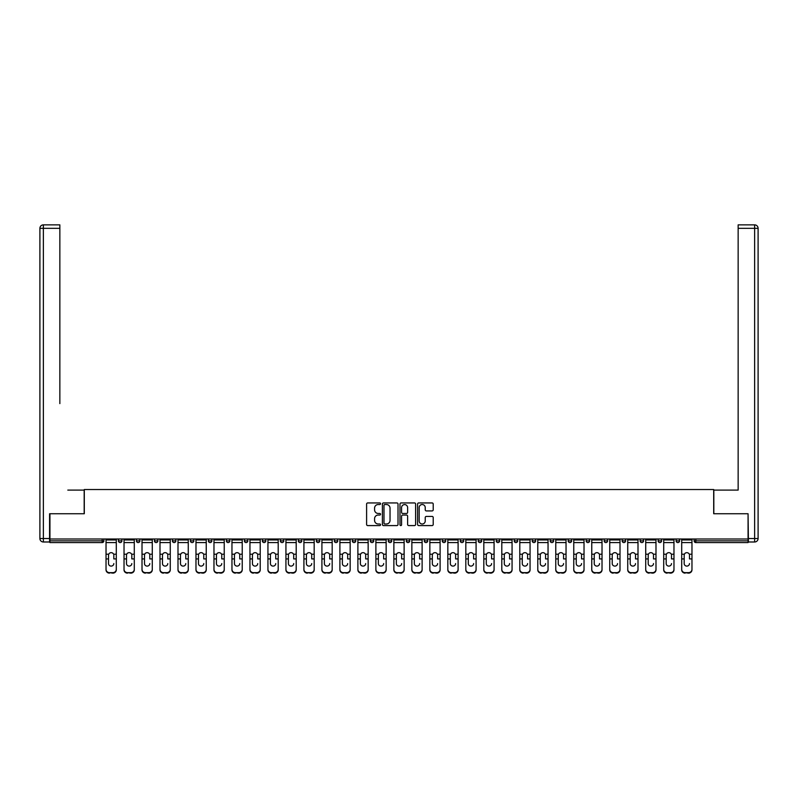 <?xml version="1.0" encoding="UTF-8"?>
<svg xmlns="http://www.w3.org/2000/svg" width="798" height="798" viewBox="0 0 798 798"><rect width="100%" height="100%" fill="white"/><g stroke="black" fill="none" stroke-linecap="round" stroke-linejoin="round"><path stroke-width="1.2" d="M380.546 503.738A0.788 0.788 0 0 0 379.758 502.94L367.728 502.94A1.127 1.127 0 0 0 366.601 504.077L366.601 524.446A1.127 1.127 0 0 0 367.728 525.583L379.758 525.583A0.788 0.788 0 0 0 380.546 524.785A0.788 0.788 0 0 0 379.758 523.997L378.202 523.997A3.621 3.621 0 0 1 374.581 520.376L374.581 518.67A3.621 3.621 0 0 1 378.202 515.049L379.758 515.049A0.788 0.788 0 0 0 380.546 514.261A0.788 0.788 0 0 0 379.758 513.463L378.202 513.463A3.621 3.621 0 0 1 374.581 509.842L374.581 508.146A3.621 3.621 0 0 1 378.202 504.526L379.758 504.526A0.788 0.788 0 0 0 380.546 503.738M432.077 510.92A1.127 1.127 0 0 0 433.214 509.792L433.214 504.077A1.127 1.127 0 0 0 432.077 502.94L418.721 502.94A1.127 1.127 0 0 0 417.593 504.077L417.593 524.446A1.127 1.127 0 0 0 418.721 525.583L432.077 525.583A1.127 1.127 0 0 0 433.214 524.446L433.214 517.543A1.127 1.127 0 0 0 432.077 516.416L426.361 516.416A1.127 1.127 0 0 0 425.234 517.543L425.234 520.964A3.032 3.032 0 0 1 422.202 523.997A3.032 3.032 0 0 1 419.179 520.964L419.179 507.558A3.032 3.032 0 0 1 422.202 504.526A3.032 3.032 0 0 1 425.234 507.558L425.234 509.792A1.127 1.127 0 0 0 426.361 510.92L432.077 510.92M52.469 224.866L43.361 224.866L59.85 224.866L52.469 224.866L59.85 224.866L59.85 228.328L43.361 228.328L43.361 538.53L49.586 538.53L49.586 513.742L84.299 513.742L84.299 489.523L713.701 489.523L713.701 513.742L748.065 513.742L748.065 538.999L49.935 538.999L49.935 540.845L102.174 540.845L102.174 538.999M49.935 513.742L49.935 538.999M398.012 504.077A1.127 1.127 0 0 0 396.875 502.94L383.519 502.94A1.127 1.127 0 0 0 382.392 504.077L382.392 524.446A1.127 1.127 0 0 0 383.519 525.583L396.875 525.583A1.127 1.127 0 0 0 398.012 524.446L398.012 504.077M401.125 502.94L414.481 502.94A1.127 1.127 0 0 1 415.608 504.077L415.608 524.446A1.127 1.127 0 0 1 414.481 525.583L408.766 525.583A1.127 1.127 0 0 1 407.628 524.446L407.628 516.186A1.127 1.127 0 0 0 406.501 515.049L402.711 515.049A1.127 1.127 0 0 0 401.574 516.186L401.574 524.785A0.788 0.788 0 0 1 400.786 525.583A0.788 0.788 0 0 1 399.988 524.785L399.988 504.077A1.127 1.127 0 0 1 401.125 502.94M103.9 538.999L103.9 540.845A1.726 1.726 0 0 1 102.174 542.57L49.935 542.57L49.935 540.845M748.065 538.999L748.065 542.57L695.826 542.57A1.726 1.726 0 0 1 694.1 540.845L694.1 538.999M118.433 538.999L118.433 540.845L118.433 538.999M102.174 542.57A1.726 1.726 0 0 0 103.9 540.845A1.726 1.726 0 0 1 102.174 542.57L102.174 540.845L103.9 540.845M120.159 542.57A1.726 1.726 0 0 1 118.433 540.845A1.726 1.726 0 0 0 120.159 542.57A1.726 1.726 0 0 0 121.895 540.845L121.895 538.999L121.895 540.845A1.726 1.726 0 0 1 120.159 542.57A1.726 1.726 0 0 1 118.433 540.845L121.895 540.845A1.726 1.726 0 0 1 120.159 542.57M136.418 538.999L136.418 540.845L136.418 538.999M139.879 538.999L139.879 540.845A1.726 1.726 0 0 1 138.154 542.57A1.726 1.726 0 0 1 136.418 540.845A1.726 1.726 0 0 0 138.154 542.57A1.726 1.726 0 0 0 139.879 540.845A1.726 1.726 0 0 1 138.154 542.57A1.726 1.726 0 0 1 136.418 540.845L139.879 540.845M154.413 538.999L154.413 540.845L154.413 538.999M157.874 538.999L157.874 540.845L157.874 538.999M172.398 540.845A1.726 1.726 0 0 0 174.134 542.57A1.726 1.726 0 0 0 175.859 540.845A1.726 1.726 0 0 1 174.134 542.57A1.726 1.726 0 0 0 175.859 540.845L175.859 538.999L175.859 540.845L172.398 540.845A1.726 1.726 0 0 0 174.134 542.57A1.726 1.726 0 0 1 172.398 540.845L172.398 538.999M190.393 540.845A1.726 1.726 0 0 0 192.119 542.57A1.726 1.726 0 0 0 193.854 540.845L193.854 538.999L193.854 540.845L190.393 540.845A1.726 1.726 0 0 0 192.119 542.57A1.726 1.726 0 0 1 190.393 540.845L190.393 538.999M211.839 538.999L211.839 540.845A1.726 1.726 0 0 1 210.113 542.57A1.726 1.726 0 0 1 208.378 540.845L208.378 538.999M228.098 542.57A1.726 1.726 0 0 0 229.824 540.845L229.824 538.999L229.824 540.845A1.726 1.726 0 0 1 228.098 542.57A1.726 1.726 0 0 1 226.373 540.845L226.373 538.999M244.358 538.999L244.358 540.845L244.358 538.999M247.819 538.999L247.819 540.845A1.726 1.726 0 0 1 246.093 542.57A1.726 1.726 0 0 1 244.358 540.845L247.819 540.845A1.726 1.726 0 0 1 246.093 542.57M265.804 538.999L265.804 540.845A1.726 1.726 0 0 1 264.078 542.57A1.726 1.726 0 0 1 262.352 540.845L262.352 538.999M282.063 542.57A1.726 1.726 0 0 0 283.799 540.845L283.799 538.999L283.799 540.845A1.726 1.726 0 0 1 282.063 542.57A1.726 1.726 0 0 1 280.337 540.845L280.337 538.999M301.784 538.999L301.784 540.845A1.726 1.726 0 0 1 300.058 542.57A1.726 1.726 0 0 1 298.332 540.845L298.332 538.999M316.317 538.999L316.317 540.845L316.317 538.999M319.779 538.999L319.779 540.845A1.726 1.726 0 0 1 318.043 542.57A1.726 1.726 0 0 1 316.317 540.845L319.779 540.845A1.726 1.726 0 0 1 318.043 542.57M337.763 538.999L337.763 540.845L334.302 540.845A1.726 1.726 0 0 0 336.038 542.57A1.726 1.726 0 0 1 334.302 540.845L334.302 538.999M354.023 542.57A1.726 1.726 0 0 0 355.758 540.845L355.758 538.999L355.758 540.845A1.726 1.726 0 0 1 354.023 542.57A1.726 1.726 0 0 1 352.297 540.845L352.297 538.999M373.743 538.999L373.743 540.845A1.726 1.726 0 0 1 372.018 542.57A1.726 1.726 0 0 1 370.282 540.845L370.282 538.999M388.277 538.999L388.277 540.845L388.277 538.999M391.738 538.999L391.738 540.845A1.726 1.726 0 0 1 390.003 542.57A1.726 1.726 0 0 1 388.277 540.845L391.738 540.845A1.726 1.726 0 0 1 390.003 542.57M409.723 538.999L409.723 540.845A1.726 1.726 0 0 1 407.997 542.57A1.726 1.726 0 0 1 406.262 540.845L406.262 538.999M424.257 540.845L427.718 540.845A1.726 1.726 0 0 1 425.982 542.57A1.726 1.726 0 0 0 427.718 540.845L427.718 538.999L427.718 540.845A1.726 1.726 0 0 1 425.982 542.57A1.726 1.726 0 0 1 424.257 540.845L424.257 538.999M445.703 538.999L445.703 540.845A1.726 1.726 0 0 1 443.977 542.57A1.726 1.726 0 0 1 442.242 540.845L442.242 538.999M460.237 538.999L460.237 540.845L460.237 538.999M463.698 538.999L463.698 540.845L463.698 538.999M478.221 538.999L478.221 540.845L478.221 538.999M481.683 538.999L481.683 540.845A1.726 1.726 0 0 1 479.957 542.57A1.726 1.726 0 0 1 478.221 540.845L481.683 540.845A1.726 1.726 0 0 1 479.957 542.57M496.216 538.999L496.216 540.845L496.216 538.999M499.668 538.999L499.668 540.845L499.668 538.999M514.201 538.999L514.201 540.845L514.201 538.999M517.663 538.999L517.663 540.845A1.726 1.726 0 0 1 515.937 542.57A1.726 1.726 0 0 1 514.201 540.845A1.726 1.726 0 0 0 515.937 542.57A1.726 1.726 0 0 0 517.663 540.845A1.726 1.726 0 0 1 515.937 542.57A1.726 1.726 0 0 1 514.201 540.845L517.663 540.845M535.648 538.999L535.648 540.845A1.726 1.726 0 0 1 533.922 542.57A1.726 1.726 0 0 1 532.196 540.845L532.196 538.999M553.642 538.999L553.642 540.845L550.181 540.845A1.726 1.726 0 0 0 551.907 542.57A1.726 1.726 0 0 1 550.181 540.845L550.181 538.999M571.627 538.999L571.627 540.845A1.726 1.726 0 0 1 569.902 542.57A1.726 1.726 0 0 1 568.176 540.845L568.176 538.999M586.161 538.999L586.161 540.845L586.161 538.999M589.622 538.999L589.622 540.845A1.726 1.726 0 0 1 587.887 542.57A1.726 1.726 0 0 1 586.161 540.845A1.726 1.726 0 0 0 587.887 542.57A1.726 1.726 0 0 1 586.161 540.845L589.622 540.845A1.726 1.726 0 0 1 587.887 542.57M607.607 538.999L607.607 540.845A1.726 1.726 0 0 1 605.881 542.57A1.726 1.726 0 0 1 604.146 540.845L604.146 538.999M625.602 538.999L625.602 540.845L622.141 540.845A1.726 1.726 0 0 0 623.866 542.57A1.726 1.726 0 0 1 622.141 540.845L622.141 538.999M643.587 538.999L643.587 540.845A1.726 1.726 0 0 1 641.861 542.57A1.726 1.726 0 0 1 640.126 540.845L640.126 538.999M661.582 538.999L661.582 540.845L658.121 540.845A1.726 1.726 0 0 0 659.846 542.57A1.726 1.726 0 0 1 658.121 540.845L658.121 538.999M679.567 538.999L679.567 540.845A1.726 1.726 0 0 1 677.841 542.57A1.726 1.726 0 0 1 676.106 540.845L676.106 538.999M156.139 542.57A1.726 1.726 0 0 1 154.413 540.845A1.726 1.726 0 0 0 156.139 542.57A1.726 1.726 0 0 0 157.874 540.845A1.726 1.726 0 0 1 156.139 542.57A1.726 1.726 0 0 1 154.413 540.845L157.874 540.845A1.726 1.726 0 0 1 156.139 542.57M336.038 542.57A1.726 1.726 0 0 0 337.763 540.845A1.726 1.726 0 0 1 336.038 542.57A1.726 1.726 0 0 1 334.302 540.845M461.962 542.57A1.726 1.726 0 0 1 460.237 540.845L463.698 540.845A1.726 1.726 0 0 1 461.962 542.57A1.726 1.726 0 0 0 463.698 540.845A1.726 1.726 0 0 1 461.962 542.57M497.942 542.57A1.726 1.726 0 0 1 496.216 540.845A1.726 1.726 0 0 0 497.942 542.57A1.726 1.726 0 0 0 499.668 540.845A1.726 1.726 0 0 1 497.942 542.57A1.726 1.726 0 0 1 496.216 540.845L499.668 540.845M551.907 542.57A1.726 1.726 0 0 0 553.642 540.845A1.726 1.726 0 0 1 551.907 542.57A1.726 1.726 0 0 1 550.181 540.845M623.866 542.57A1.726 1.726 0 0 0 625.602 540.845A1.726 1.726 0 0 1 623.866 542.57A1.726 1.726 0 0 1 622.141 540.845M661.582 540.845A1.726 1.726 0 0 1 659.846 542.57A1.726 1.726 0 0 0 661.582 540.845A1.726 1.726 0 0 1 659.846 542.57A1.726 1.726 0 0 1 658.121 540.845M695.826 538.999L695.826 542.57A1.726 1.726 0 0 1 694.1 540.845L748.065 540.845M384.766 504.526A0.788 0.788 0 0 0 383.978 505.314L383.978 523.199A0.788 0.788 0 0 0 384.766 523.997L386.412 523.997A3.621 3.621 0 0 0 390.032 520.376L390.032 508.146A3.621 3.621 0 0 0 386.412 504.526L384.766 504.526M407.628 507.608A3.032 3.032 0 0 0 404.606 504.585A3.032 3.032 0 0 0 401.574 507.608L401.574 512.336A1.127 1.127 0 0 0 402.711 513.463L406.501 513.463A1.127 1.127 0 0 0 407.628 512.336L407.628 507.608M113.815 555.228L113.815 558.919L116.299 558.919L116.299 538.999M106.034 559.408L106.034 569.862L106.034 554.211L108.728 554.211L108.518 555.228L108.728 554.211A2.653 2.544 0 0 1 113.605 554.211L116.299 554.211M111.171 566.101A2.653 2.504 180 0 0 113.815 563.587A2.653 2.504 180 0 1 111.171 566.101A2.653 2.504 180 0 1 108.518 563.587L108.518 555.228M116.299 569.373L116.299 569.862A3.461 3.272 180 0 1 112.837 573.134L112.837 572.645A3.461 3.272 0 0 0 116.299 569.373L116.299 558.919M106.034 569.373A3.461 3.272 0 0 0 109.496 572.645L112.837 573.134M109.496 573.134A3.461 3.272 180 0 1 106.034 569.862M109.496 572.645L112.837 572.645M106.034 554.211L106.034 538.999M84.179 513.742L84.179 490.102L67.81 490.102M59.85 228.328L59.85 403.608M49.586 538.53L49.586 541.992L43.361 541.992A3.461 3.461 0 0 1 39.9 538.53L39.9 228.328A3.461 3.461 0 0 1 43.361 224.866A3.461 3.461 0 0 0 39.9 228.328A3.461 3.461 0 0 1 43.361 224.866A3.461 3.461 0 0 0 39.9 228.328L43.361 228.328L43.361 224.866M730.19 490.102L738.15 490.102L738.15 224.866L754.639 224.866L738.15 224.866M713.821 513.742L713.821 490.102L738.15 490.102L738.15 403.608M748.414 538.53L754.639 538.53L754.639 228.328L758.1 228.328A3.461 3.461 0 0 0 754.639 224.866A3.461 3.461 0 0 1 758.1 228.328A3.461 3.461 0 0 0 754.639 224.866A3.461 3.461 0 0 1 758.1 228.328L758.1 538.53A3.461 3.461 0 0 1 754.639 541.992L748.414 541.992L748.065 513.742M131.81 555.228L131.81 558.919L134.283 558.919L134.283 538.999M124.029 559.408L124.029 569.862L124.029 554.211L126.712 554.211L126.503 555.228L126.712 554.211A2.653 2.544 0 0 1 131.6 554.211L134.283 554.211M129.156 566.101A2.653 2.504 180 0 0 131.81 563.587A2.653 2.504 180 0 1 129.156 566.101A2.653 2.504 180 0 1 126.503 563.587L126.503 555.228M149.795 555.228L149.795 558.919L152.278 558.919L152.278 538.999M142.014 559.408L142.014 569.862L142.014 554.211L144.707 554.211L144.498 555.228L144.707 554.211A2.653 2.544 0 0 1 149.585 554.211L152.278 554.211M147.141 566.101A2.653 2.504 180 0 0 149.795 563.587A2.653 2.504 180 0 1 147.141 566.101A2.653 2.504 180 0 1 144.498 563.587L144.498 555.228M167.789 555.228L167.789 558.919L170.263 558.919L170.263 538.999M159.999 559.408L159.999 569.862L159.999 554.211L162.692 554.211L162.483 555.228L162.692 554.211A2.653 2.544 0 0 1 167.58 554.211L170.263 554.211M165.136 566.101A2.653 2.504 180 0 0 167.789 563.587A2.653 2.504 180 0 1 165.136 566.101A2.653 2.504 180 0 1 162.483 563.587L162.483 555.228M185.774 555.228L185.774 558.919L188.258 558.919L188.258 538.999M177.994 559.408L177.994 569.862L177.994 554.211L180.687 554.211L180.468 555.228L180.687 554.211A2.653 2.544 0 0 1 185.565 554.211L188.258 554.211M183.121 566.101A2.653 2.504 180 0 0 185.774 563.587A2.653 2.504 180 0 1 183.121 566.101A2.653 2.504 180 0 1 180.468 563.587L180.468 555.228M203.769 555.228L203.769 558.919L206.243 558.919L206.243 538.999M195.979 559.408L195.979 569.862L195.979 554.211L198.672 554.211L198.463 555.228L198.672 554.211A2.653 2.544 0 0 1 203.56 554.211L206.243 554.211M201.116 566.101A2.653 2.504 180 0 0 203.769 563.587A2.653 2.504 180 0 1 201.116 566.101A2.653 2.504 180 0 1 198.463 563.587L198.463 555.228M134.283 569.373L134.283 569.862A3.461 3.272 180 0 1 130.832 573.134L130.832 572.645A3.461 3.272 0 0 0 134.283 569.373L134.283 558.919M124.029 569.373A3.461 3.272 0 0 0 127.481 572.645L130.832 573.134M127.481 573.134A3.461 3.272 180 0 1 124.029 569.862M127.481 572.645L130.832 572.645M124.029 554.211L124.029 538.999M152.278 569.373L152.278 569.862A3.461 3.272 180 0 1 148.817 573.134L148.817 572.645A3.461 3.272 0 0 0 152.278 569.373L152.278 558.919M142.014 569.373A3.461 3.272 0 0 0 145.475 572.645L148.817 573.134M145.475 573.134A3.461 3.272 180 0 1 142.014 569.862M145.475 572.645L148.817 572.645M142.014 554.211L142.014 538.999M170.263 569.373L170.263 569.862A3.461 3.272 180 0 1 166.812 573.134L166.812 572.645A3.461 3.272 0 0 0 170.263 569.373L170.263 558.919M159.999 569.373A3.461 3.272 0 0 0 163.46 572.645L166.812 573.134M163.46 573.134A3.461 3.272 180 0 1 159.999 569.862M163.46 572.645L166.812 572.645M159.999 554.211L159.999 538.999M188.258 569.373L188.258 569.862A3.461 3.272 180 0 1 184.797 573.134L184.797 572.645A3.461 3.272 0 0 0 188.258 569.373L188.258 558.919M177.994 569.373A3.461 3.272 0 0 0 181.455 572.645L184.797 573.134M181.455 573.134A3.461 3.272 180 0 1 177.994 569.862M181.455 572.645L184.797 572.645M177.994 554.211L177.994 538.999M206.243 569.373L206.243 569.862A3.461 3.272 180 0 1 202.782 573.134L202.782 572.645A3.461 3.272 0 0 0 206.243 569.373L206.243 558.919M195.979 569.373A3.461 3.272 0 0 0 199.44 572.645L202.782 573.134M199.44 573.134A3.461 3.272 180 0 1 195.979 569.862M199.44 572.645L202.782 572.645M195.979 554.211L195.979 538.999M221.754 555.228L221.754 558.919L224.238 558.919L224.238 538.999M213.974 559.408L213.974 569.862L213.974 554.211L216.667 554.211L216.448 555.228L216.667 554.211A2.653 2.544 0 0 1 221.545 554.211L224.238 554.211M219.101 566.101A2.653 2.504 180 0 0 221.754 563.587A2.653 2.504 180 0 1 219.101 566.101A2.653 2.504 180 0 1 216.448 563.587L216.448 555.228M224.238 569.373L224.238 569.862A3.461 3.272 180 0 1 220.777 573.134L220.777 572.645A3.461 3.272 0 0 0 224.238 569.373L224.238 558.919M213.974 569.373A3.461 3.272 0 0 0 217.435 572.645L220.777 573.134M217.435 573.134A3.461 3.272 180 0 1 213.974 569.862M217.435 572.645L220.777 572.645M213.974 554.211L213.974 538.999M239.749 555.228L239.749 558.919L242.223 558.919L242.223 538.999M231.959 559.408L231.959 569.862L231.959 554.211L234.652 554.211L234.442 555.228L234.652 554.211A2.653 2.544 0 0 1 239.53 554.211L242.223 554.211M237.096 566.101A2.653 2.504 180 0 0 239.749 563.587A2.653 2.504 180 0 1 237.096 566.101A2.653 2.504 180 0 1 234.442 563.587L234.442 555.228M242.223 569.373L242.223 569.862A3.461 3.272 180 0 1 238.762 573.134L238.762 572.645A3.461 3.272 0 0 0 242.223 569.373L242.223 558.919M231.959 569.373A3.461 3.272 0 0 0 235.42 572.645L238.762 573.134M235.42 573.134A3.461 3.272 180 0 1 231.959 569.862M235.42 572.645L238.762 572.645M231.959 554.211L231.959 538.999M257.734 555.228L257.734 558.919L260.218 558.919L260.218 538.999M249.954 559.408L249.954 569.862L249.954 554.211L252.647 554.211L252.427 555.228L252.647 554.211A2.653 2.544 0 0 1 257.525 554.211L260.218 554.211M255.081 566.101A2.653 2.504 180 0 0 257.734 563.587A2.653 2.504 180 0 1 255.081 566.101A2.653 2.504 180 0 1 252.427 563.587L252.427 555.228M260.218 569.373L260.218 569.862A3.461 3.272 180 0 1 256.757 573.134L256.757 572.645A3.461 3.272 0 0 0 260.218 569.373L260.218 558.919M249.954 569.373A3.461 3.272 0 0 0 253.415 572.645L256.757 573.134M253.415 573.134A3.461 3.272 180 0 1 249.954 569.862M253.415 572.645L256.757 572.645M249.954 554.211L249.954 538.999M275.729 555.228L275.729 558.919L278.203 558.919L278.203 538.999M267.938 559.408L267.938 569.862L267.938 554.211L270.632 554.211L270.422 555.228L270.632 554.211A2.653 2.544 0 0 1 275.51 554.211L278.203 554.211M273.076 566.101A2.653 2.504 180 0 0 275.729 563.587A2.653 2.504 180 0 1 273.076 566.101A2.653 2.504 180 0 1 270.422 563.587L270.422 555.228M278.203 569.373L278.203 569.862A3.461 3.272 180 0 1 274.741 573.134L274.741 572.645A3.461 3.272 0 0 0 278.203 569.373L278.203 558.919M267.938 569.373A3.461 3.272 0 0 0 271.4 572.645L274.741 573.134M271.4 573.134A3.461 3.272 180 0 1 267.938 569.862M271.4 572.645L274.741 572.645M267.938 554.211L267.938 538.999M293.714 555.228L293.714 558.919L296.198 558.919L296.198 538.999M285.933 559.408L285.933 569.862L285.933 554.211L288.617 554.211L288.407 555.228L288.617 554.211A2.653 2.544 0 0 1 293.504 554.211L296.198 554.211M291.061 566.101A2.653 2.504 180 0 0 293.714 563.587A2.653 2.504 180 0 1 291.061 566.101A2.653 2.504 180 0 1 288.407 563.587L288.407 555.228M296.198 569.373L296.198 569.862A3.461 3.272 180 0 1 292.736 573.134L292.736 572.645A3.461 3.272 0 0 0 296.198 569.373L296.198 558.919M285.933 569.373A3.461 3.272 0 0 0 289.395 572.645L292.736 573.134M289.395 573.134A3.461 3.272 180 0 1 285.933 569.862M289.395 572.645L292.736 572.645M285.933 554.211L285.933 538.999M311.709 555.228L311.709 558.919L314.183 558.919L314.183 538.999M303.918 559.408L303.918 569.862L303.918 554.211L306.612 554.211L306.402 555.228L306.612 554.211A2.653 2.544 0 0 1 311.489 554.211L314.183 554.211M309.055 566.101A2.653 2.504 180 0 0 311.709 563.587A2.653 2.504 180 0 1 309.055 566.101A2.653 2.504 180 0 1 306.402 563.587L306.402 555.228M314.183 569.373L314.183 569.862A3.461 3.272 180 0 1 310.721 573.134L310.721 572.645A3.461 3.272 0 0 0 314.183 569.373L314.183 558.919M303.918 569.373A3.461 3.272 0 0 0 307.38 572.645L310.721 573.134M307.38 573.134A3.461 3.272 180 0 1 303.918 569.862M307.38 572.645L310.721 572.645M303.918 554.211L303.918 538.999M329.694 555.228L329.694 558.919L332.177 558.919L332.177 538.999M321.913 559.408L321.913 569.862L321.913 554.211L324.596 554.211L324.387 555.228L324.596 554.211A2.653 2.544 0 0 1 329.484 554.211L332.177 554.211M327.04 566.101A2.653 2.504 180 0 0 329.694 563.587A2.653 2.504 180 0 1 327.04 566.101A2.653 2.504 180 0 1 324.387 563.587L324.387 555.228M332.177 569.373L332.177 569.862A3.461 3.272 180 0 1 328.716 573.134L328.716 572.645A3.461 3.272 0 0 0 332.177 569.373L332.177 558.919M321.913 569.373A3.461 3.272 0 0 0 325.365 572.645L328.716 573.134M325.365 573.134A3.461 3.272 180 0 1 321.913 569.862M325.365 572.645L328.716 572.645M321.913 554.211L321.913 538.999M347.679 555.228L347.679 558.919L350.162 558.919L350.162 538.999M339.898 559.408L339.898 569.862L339.898 554.211L342.591 554.211L342.382 555.228L342.591 554.211A2.653 2.544 0 0 1 347.469 554.211L350.162 554.211M345.035 566.101A2.653 2.504 180 0 0 347.679 563.587A2.653 2.504 180 0 1 345.035 566.101A2.653 2.504 180 0 1 342.382 563.587L342.382 555.228M350.162 569.373L350.162 569.862A3.461 3.272 180 0 1 346.701 573.134L346.701 572.645A3.461 3.272 0 0 0 350.162 569.373L350.162 558.919M339.898 569.373A3.461 3.272 0 0 0 343.359 572.645L346.701 573.134M343.359 573.134A3.461 3.272 180 0 1 339.898 569.862M343.359 572.645L346.701 572.645M339.898 554.211L339.898 538.999M365.674 555.228L365.674 558.919L368.157 558.919L368.157 538.999M357.893 559.408L357.893 569.862L357.893 554.211L360.576 554.211L360.367 555.228L360.576 554.211A2.653 2.544 0 0 1 365.464 554.211L368.157 554.211M363.02 566.101A2.653 2.504 180 0 0 365.674 563.587A2.653 2.504 180 0 1 363.02 566.101A2.653 2.504 180 0 1 360.367 563.587L360.367 555.228M368.157 569.373L368.157 569.862A3.461 3.272 180 0 1 364.696 573.134L364.696 572.645A3.461 3.272 0 0 0 368.157 569.373L368.157 558.919M357.893 569.373A3.461 3.272 0 0 0 361.344 572.645L364.696 573.134M361.344 573.134A3.461 3.272 180 0 1 357.893 569.862M361.344 572.645L364.696 572.645M357.893 554.211L357.893 538.999M383.658 555.228L383.658 558.919L386.142 558.919L386.142 538.999M375.878 559.408L375.878 569.862L375.878 554.211L378.571 554.211L378.362 555.228L378.571 554.211A2.653 2.544 0 0 1 383.449 554.211L386.142 554.211M381.015 566.101A2.653 2.504 180 0 0 383.658 563.587A2.653 2.504 180 0 1 381.015 566.101A2.653 2.504 180 0 1 378.362 563.587L378.362 555.228M386.142 569.373L386.142 569.862A3.461 3.272 180 0 1 382.681 573.134L382.681 572.645A3.461 3.272 0 0 0 386.142 569.373L386.142 558.919M375.878 569.373A3.461 3.272 0 0 0 379.339 572.645L382.681 573.134M379.339 573.134A3.461 3.272 180 0 1 375.878 569.862M379.339 572.645L382.681 572.645M375.878 554.211L375.878 538.999M401.653 555.228L401.653 558.919L404.127 558.919L404.127 538.999M393.873 559.408L393.873 569.862L393.873 554.211L396.556 554.211L396.347 555.228L396.556 554.211A2.653 2.544 0 0 1 401.444 554.211L404.127 554.211M399 566.101A2.653 2.504 180 0 0 401.653 563.587A2.653 2.504 180 0 1 399 566.101A2.653 2.504 180 0 1 396.347 563.587L396.347 555.228M404.127 569.373L404.127 569.862A3.461 3.272 180 0 1 400.676 573.134L400.676 572.645A3.461 3.272 0 0 0 404.127 569.373L404.127 558.919M393.873 569.373A3.461 3.272 0 0 0 397.324 572.645L400.676 573.134M397.324 573.134A3.461 3.272 180 0 1 393.873 569.862M397.324 572.645L400.676 572.645M393.873 554.211L393.873 538.999M419.638 555.228L419.638 558.919L422.122 558.919L422.122 538.999M411.858 559.408L411.858 569.862L411.858 554.211L414.551 554.211L414.342 555.228L414.551 554.211A2.653 2.544 0 0 1 419.429 554.211L422.122 554.211M416.985 566.101A2.653 2.504 180 0 0 419.638 563.587A2.653 2.504 180 0 1 416.985 566.101A2.653 2.504 180 0 1 414.342 563.587L414.342 555.228M422.122 569.373L422.122 569.862A3.461 3.272 180 0 1 418.661 573.134L418.661 572.645A3.461 3.272 0 0 0 422.122 569.373L422.122 558.919M411.858 569.373A3.461 3.272 0 0 0 415.319 572.645L418.661 573.134M415.319 573.134A3.461 3.272 180 0 1 411.858 569.862M415.319 572.645L418.661 572.645M411.858 554.211L411.858 538.999M437.633 555.228L437.633 558.919L440.107 558.919L440.107 538.999M429.843 559.408L429.843 569.862L429.843 554.211L432.536 554.211L432.326 555.228L432.536 554.211A2.653 2.544 0 0 1 437.424 554.211L440.107 554.211M434.98 566.101A2.653 2.504 180 0 0 437.633 563.587A2.653 2.504 180 0 1 434.98 566.101A2.653 2.504 180 0 1 432.326 563.587L432.326 555.228M440.107 569.373L440.107 569.862A3.461 3.272 180 0 1 436.656 573.134L436.656 572.645A3.461 3.272 0 0 0 440.107 569.373L440.107 558.919M429.843 569.373A3.461 3.272 0 0 0 433.304 572.645L436.656 573.134M433.304 573.134A3.461 3.272 180 0 1 429.843 569.862M433.304 572.645L436.656 572.645M429.843 554.211L429.843 538.999M455.618 555.228L455.618 558.919L458.102 558.919L458.102 538.999M447.838 559.408L447.838 569.862L447.838 554.211L450.531 554.211L450.321 555.228L450.531 554.211A2.653 2.544 0 0 1 455.409 554.211L458.102 554.211M452.965 566.101A2.653 2.504 180 0 0 455.618 563.587A2.653 2.504 180 0 1 452.965 566.101A2.653 2.504 180 0 1 450.321 563.587L450.321 555.228M458.102 569.373L458.102 569.862A3.461 3.272 180 0 1 454.641 573.134L454.641 572.645A3.461 3.272 0 0 0 458.102 569.373L458.102 558.919M447.838 569.373A3.461 3.272 0 0 0 451.299 572.645L454.641 573.134M451.299 573.134A3.461 3.272 180 0 1 447.838 569.862M451.299 572.645L454.641 572.645M447.838 554.211L447.838 538.999M473.613 555.228L473.613 558.919L476.087 558.919L476.087 538.999M465.823 559.408L465.823 569.862L465.823 554.211L468.516 554.211L468.306 555.228L468.516 554.211A2.653 2.544 0 0 1 473.404 554.211L476.087 554.211M470.96 566.101A2.653 2.504 180 0 0 473.613 563.587A2.653 2.504 180 0 1 470.96 566.101A2.653 2.504 180 0 1 468.306 563.587L468.306 555.228M476.087 569.373L476.087 569.862A3.461 3.272 180 0 1 472.635 573.134L472.635 572.645A3.461 3.272 0 0 0 476.087 569.373L476.087 558.919M465.823 569.373A3.461 3.272 0 0 0 469.284 572.645L472.635 573.134M469.284 573.134A3.461 3.272 180 0 1 465.823 569.862M469.284 572.645L472.635 572.645M465.823 554.211L465.823 538.999M491.598 555.228L491.598 558.919L494.082 558.919L494.082 538.999M483.817 559.408L483.817 569.862L483.817 554.211L486.511 554.211L486.291 555.228L486.511 554.211A2.653 2.544 0 0 1 491.388 554.211L494.082 554.211M488.945 566.101A2.653 2.504 180 0 0 491.598 563.587A2.653 2.504 180 0 1 488.945 566.101A2.653 2.504 180 0 1 486.291 563.587L486.291 555.228M494.082 569.373L494.082 569.862A3.461 3.272 180 0 1 490.62 573.134L490.62 572.645A3.461 3.272 0 0 0 494.082 569.373L494.082 558.919M483.817 569.373A3.461 3.272 0 0 0 487.279 572.645L490.62 573.134M487.279 573.134A3.461 3.272 180 0 1 483.817 569.862M487.279 572.645L490.62 572.645M483.817 554.211L483.817 538.999M509.593 555.228L509.593 558.919L512.067 558.919L512.067 538.999M501.802 559.408L501.802 569.862L501.802 554.211L504.496 554.211L504.286 555.228L504.496 554.211A2.653 2.544 0 0 1 509.383 554.211L512.067 554.211M506.939 566.101A2.653 2.504 180 0 0 509.593 563.587A2.653 2.504 180 0 1 506.939 566.101A2.653 2.504 180 0 1 504.286 563.587L504.286 555.228M512.067 569.373L512.067 569.862A3.461 3.272 180 0 1 508.605 573.134L508.605 572.645A3.461 3.272 0 0 0 512.067 569.373L512.067 558.919M501.802 569.373A3.461 3.272 0 0 0 505.264 572.645L508.605 573.134M505.264 573.134A3.461 3.272 180 0 1 501.802 569.862M505.264 572.645L508.605 572.645M501.802 554.211L501.802 538.999M527.578 555.228L527.578 558.919L530.062 558.919L530.062 538.999M519.797 559.408L519.797 569.862L519.797 554.211L522.49 554.211L522.271 555.228L522.49 554.211A2.653 2.544 0 0 1 527.368 554.211L530.062 554.211M524.924 566.101A2.653 2.504 180 0 0 527.578 563.587A2.653 2.504 180 0 1 524.924 566.101A2.653 2.504 180 0 1 522.271 563.587L522.271 555.228M530.062 569.373L530.062 569.862A3.461 3.272 180 0 1 526.6 573.134L526.6 572.645A3.461 3.272 0 0 0 530.062 569.373L530.062 558.919M519.797 569.373A3.461 3.272 0 0 0 523.259 572.645L526.6 573.134M523.259 573.134A3.461 3.272 180 0 1 519.797 569.862M523.259 572.645L526.6 572.645M519.797 554.211L519.797 538.999M545.573 555.228L545.573 558.919L548.046 558.919L548.046 538.999M537.782 559.408L537.782 569.862L537.782 554.211L540.475 554.211L540.266 555.228L540.475 554.211A2.653 2.544 0 0 1 545.353 554.211L548.046 554.211M542.919 566.101A2.653 2.504 180 0 0 545.573 563.587A2.653 2.504 180 0 1 542.919 566.101A2.653 2.504 180 0 1 540.266 563.587L540.266 555.228M548.046 569.373L548.046 569.862A3.461 3.272 180 0 1 544.585 573.134L544.585 572.645A3.461 3.272 0 0 0 548.046 569.373L548.046 558.919M537.782 569.373A3.461 3.272 0 0 0 541.244 572.645L544.585 573.134M541.244 573.134A3.461 3.272 180 0 1 537.782 569.862M541.244 572.645L544.585 572.645M537.782 554.211L537.782 538.999M563.558 555.228L563.558 558.919L566.041 558.919L566.041 538.999M555.777 559.408L555.777 569.862L555.777 554.211L558.47 554.211L558.251 555.228L558.47 554.211A2.653 2.544 0 0 1 563.348 554.211L566.041 554.211M560.904 566.101A2.653 2.504 180 0 0 563.558 563.587A2.653 2.504 180 0 1 560.904 566.101A2.653 2.504 180 0 1 558.251 563.587L558.251 555.228M566.041 569.373L566.041 569.862A3.461 3.272 180 0 1 562.58 573.134L562.58 572.645A3.461 3.272 0 0 0 566.041 569.373L566.041 558.919M555.777 569.373A3.461 3.272 0 0 0 559.238 572.645L562.58 573.134M559.238 573.134A3.461 3.272 180 0 1 555.777 569.862M559.238 572.645L562.58 572.645M555.777 554.211L555.777 538.999M581.552 555.228L581.552 558.919L584.026 558.919L584.026 538.999M573.762 559.408L573.762 569.862L573.762 554.211L576.455 554.211L576.246 555.228L576.455 554.211A2.653 2.544 0 0 1 581.333 554.211L584.026 554.211M578.899 566.101A2.653 2.504 180 0 0 581.552 563.587A2.653 2.504 180 0 1 578.899 566.101A2.653 2.504 180 0 1 576.246 563.587L576.246 555.228M584.026 569.373L584.026 569.862A3.461 3.272 180 0 1 580.565 573.134L580.565 572.645A3.461 3.272 0 0 0 584.026 569.373L584.026 558.919M573.762 569.373A3.461 3.272 0 0 0 577.223 572.645L580.565 573.134M577.223 573.134A3.461 3.272 180 0 1 573.762 569.862M577.223 572.645L580.565 572.645M573.762 554.211L573.762 538.999M599.537 555.228L599.537 558.919L602.021 558.919L602.021 538.999M591.757 559.408L591.757 569.862L591.757 554.211L594.44 554.211L594.231 555.228L594.44 554.211A2.653 2.544 0 0 1 599.328 554.211L602.021 554.211M596.884 566.101A2.653 2.504 180 0 0 599.537 563.587A2.653 2.504 180 0 1 596.884 566.101A2.653 2.504 180 0 1 594.231 563.587L594.231 555.228M602.021 569.373L602.021 569.862A3.461 3.272 180 0 1 598.56 573.134L598.56 572.645A3.461 3.272 0 0 0 602.021 569.373L602.021 558.919M591.757 569.373A3.461 3.272 0 0 0 595.218 572.645L598.56 573.134M595.218 573.134A3.461 3.272 180 0 1 591.757 569.862M595.218 572.645L598.56 572.645M591.757 554.211L591.757 538.999M617.532 555.228L617.532 558.919L620.006 558.919L620.006 538.999M609.742 559.408L609.742 569.862L609.742 554.211L612.435 554.211L612.226 555.228L612.435 554.211A2.653 2.544 0 0 1 617.313 554.211L620.006 554.211M614.879 566.101A2.653 2.504 180 0 0 617.532 563.587A2.653 2.504 180 0 1 614.879 566.101A2.653 2.504 180 0 1 612.226 563.587L612.226 555.228M620.006 569.373L620.006 569.862A3.461 3.272 180 0 1 616.545 573.134L616.545 572.645A3.461 3.272 0 0 0 620.006 569.373L620.006 558.919M609.742 569.373A3.461 3.272 0 0 0 613.203 572.645L616.545 573.134M613.203 573.134A3.461 3.272 180 0 1 609.742 569.862M613.203 572.645L616.545 572.645M609.742 554.211L609.742 538.999M635.517 555.228L635.517 558.919L638.001 558.919L638.001 538.999M627.737 559.408L627.737 569.862L627.737 554.211L630.42 554.211L630.211 555.228L630.42 554.211A2.653 2.544 0 0 1 635.308 554.211L638.001 554.211M632.864 566.101A2.653 2.504 180 0 0 635.517 563.587A2.653 2.504 180 0 1 632.864 566.101A2.653 2.504 180 0 1 630.211 563.587L630.211 555.228M638.001 569.373L638.001 569.862A3.461 3.272 180 0 1 634.54 573.134L634.54 572.645A3.461 3.272 0 0 0 638.001 569.373L638.001 558.919M627.737 569.373A3.461 3.272 0 0 0 631.188 572.645L634.54 573.134M631.188 573.134A3.461 3.272 180 0 1 627.737 569.862M631.188 572.645L634.54 572.645M627.737 554.211L627.737 538.999M653.502 555.228L653.502 558.919L655.986 558.919L655.986 538.999M645.722 559.408L645.722 569.862L645.722 554.211L648.415 554.211L648.205 555.228L648.415 554.211A2.653 2.544 0 0 1 653.293 554.211L655.986 554.211M650.859 566.101A2.653 2.504 180 0 0 653.502 563.587A2.653 2.504 180 0 1 650.859 566.101A2.653 2.504 180 0 1 648.205 563.587L648.205 555.228M655.986 569.373L655.986 569.862A3.461 3.272 180 0 1 652.525 573.134L652.525 572.645A3.461 3.272 0 0 0 655.986 569.373L655.986 558.919M645.722 569.373A3.461 3.272 0 0 0 649.183 572.645L652.525 573.134M649.183 573.134A3.461 3.272 180 0 1 645.722 569.862M649.183 572.645L652.525 572.645M645.722 554.211L645.722 538.999M671.497 555.228L671.497 558.919L673.971 558.919L673.971 538.999M663.717 559.408L663.717 569.862L663.717 554.211L666.4 554.211L666.19 555.228L666.4 554.211A2.653 2.544 0 0 1 671.288 554.211L673.971 554.211M668.844 566.101A2.653 2.504 180 0 0 671.497 563.587A2.653 2.504 180 0 1 668.844 566.101A2.653 2.504 180 0 1 666.19 563.587L666.19 555.228M673.971 569.373L673.971 569.862A3.461 3.272 180 0 1 670.52 573.134L670.52 572.645A3.461 3.272 0 0 0 673.971 569.373L673.971 558.919M663.717 569.373A3.461 3.272 0 0 0 667.168 572.645L670.52 573.134M667.168 573.134A3.461 3.272 180 0 1 663.717 569.862M667.168 572.645L670.52 572.645M663.717 554.211L663.717 538.999M689.482 555.228L689.482 558.919L691.966 558.919L691.966 538.999M681.701 559.408L681.701 569.862L681.701 554.211L684.395 554.211L684.185 555.228L684.395 554.211A2.653 2.544 0 0 1 689.273 554.211L691.966 554.211M686.829 566.101A2.653 2.504 180 0 0 689.482 563.587A2.653 2.504 180 0 1 686.829 566.101A2.653 2.504 180 0 1 684.185 563.587L684.185 555.228M691.966 569.373L691.966 569.862A3.461 3.272 180 0 1 688.504 573.134L688.504 572.645A3.461 3.272 0 0 0 691.966 569.373L691.966 558.919M681.701 569.373A3.461 3.272 0 0 0 685.163 572.645L688.504 573.134M685.163 573.134A3.461 3.272 180 0 1 681.701 569.862M685.163 572.645L688.504 572.645M681.701 554.211L681.701 538.999M192.119 542.57A1.726 1.726 0 0 0 193.854 540.845M210.113 542.57A1.726 1.726 0 0 0 211.839 540.845L208.378 540.845M229.824 540.845L226.373 540.845M264.078 542.57A1.726 1.726 0 0 0 265.804 540.845L262.352 540.845M283.799 540.845L280.337 540.845M300.058 542.57A1.726 1.726 0 0 0 301.784 540.845L298.332 540.845M355.758 540.845L352.297 540.845M372.018 542.57A1.726 1.726 0 0 0 373.743 540.845L370.282 540.845M407.997 542.57A1.726 1.726 0 0 0 409.723 540.845L406.262 540.845M443.977 542.57A1.726 1.726 0 0 0 445.703 540.845L442.242 540.845M533.922 542.57A1.726 1.726 0 0 0 535.648 540.845L532.196 540.845M569.902 542.57A1.726 1.726 0 0 0 571.627 540.845L568.176 540.845M605.881 542.57A1.726 1.726 0 0 0 607.607 540.845L604.146 540.845M641.861 542.57A1.726 1.726 0 0 0 643.587 540.845L640.126 540.845M677.841 542.57A1.726 1.726 0 0 0 679.567 540.845L676.106 540.845M695.826 542.57A1.726 1.726 0 0 1 694.1 540.845M106.034 558.919L108.518 558.919M106.034 542.57L116.299 542.57M106.034 539.947L116.299 539.947M43.361 541.992L43.361 538.53L39.9 538.53M754.639 224.866L754.639 228.328L738.15 228.328M758.1 538.53L754.639 538.53L754.639 541.992M124.029 558.919L126.503 558.919M124.029 542.57L134.283 542.57M124.029 539.947L134.283 539.947M142.014 558.919L144.498 558.919M142.014 542.57L152.278 542.57M142.014 539.947L152.278 539.947M159.999 558.919L162.483 558.919M159.999 542.57L170.263 542.57M159.999 539.947L170.263 539.947M177.994 558.919L180.468 558.919M177.994 542.57L188.258 542.57M177.994 539.947L188.258 539.947M195.979 558.919L198.463 558.919M195.979 542.57L206.243 542.57M195.979 539.947L206.243 539.947M213.974 558.919L216.448 558.919M213.974 542.57L224.238 542.57M213.974 539.947L224.238 539.947M231.959 558.919L234.442 558.919M231.959 542.57L242.223 542.57M231.959 539.947L242.223 539.947M249.954 558.919L252.427 558.919M249.954 542.57L260.218 542.57M249.954 539.947L260.218 539.947M267.938 558.919L270.422 558.919M267.938 542.57L278.203 542.57M267.938 539.947L278.203 539.947M285.933 558.919L288.407 558.919M285.933 542.57L296.198 542.57M285.933 539.947L296.198 539.947M303.918 558.919L306.402 558.919M303.918 542.57L314.183 542.57M303.918 539.947L314.183 539.947M321.913 558.919L324.387 558.919M321.913 542.57L332.177 542.57M321.913 539.947L332.177 539.947M339.898 558.919L342.382 558.919M339.898 542.57L350.162 542.57M339.898 539.947L350.162 539.947M357.893 558.919L360.367 558.919M357.893 542.57L368.157 542.57M357.893 539.947L368.157 539.947M375.878 558.919L378.362 558.919M375.878 542.57L386.142 542.57M375.878 539.947L386.142 539.947M393.873 558.919L396.347 558.919M393.873 542.57L404.127 542.57M393.873 539.947L404.127 539.947M411.858 558.919L414.342 558.919M411.858 542.57L422.122 542.57M411.858 539.947L422.122 539.947M429.843 558.919L432.326 558.919M429.843 542.57L440.107 542.57M429.843 539.947L440.107 539.947M447.838 558.919L450.321 558.919M447.838 542.57L458.102 542.57M447.838 539.947L458.102 539.947M465.823 558.919L468.306 558.919M465.823 542.57L476.087 542.57M465.823 539.947L476.087 539.947M483.817 558.919L486.291 558.919M483.817 542.57L494.082 542.57M483.817 539.947L494.082 539.947M501.802 558.919L504.286 558.919M501.802 542.57L512.067 542.57M501.802 539.947L512.067 539.947M519.797 558.919L522.271 558.919M519.797 542.57L530.062 542.57M519.797 539.947L530.062 539.947M537.782 558.919L540.266 558.919M537.782 542.57L548.046 542.57M537.782 539.947L548.046 539.947M555.777 558.919L558.251 558.919M555.777 542.57L566.041 542.57M555.777 539.947L566.041 539.947M573.762 558.919L576.246 558.919M573.762 542.57L584.026 542.57M573.762 539.947L584.026 539.947M591.757 558.919L594.231 558.919M591.757 542.57L602.021 542.57M591.757 539.947L602.021 539.947M609.742 558.919L612.226 558.919M609.742 542.57L620.006 542.57M609.742 539.947L620.006 539.947M627.737 558.919L630.211 558.919M627.737 542.57L638.001 542.57M627.737 539.947L638.001 539.947M645.722 558.919L648.205 558.919M645.722 542.57L655.986 542.57M645.722 539.947L655.986 539.947M663.717 558.919L666.19 558.919M663.717 542.57L673.971 542.57M663.717 539.947L673.971 539.947M681.701 558.919L684.185 558.919M681.701 542.57L691.966 542.57M681.701 539.947L691.966 539.947"/></g></svg>
